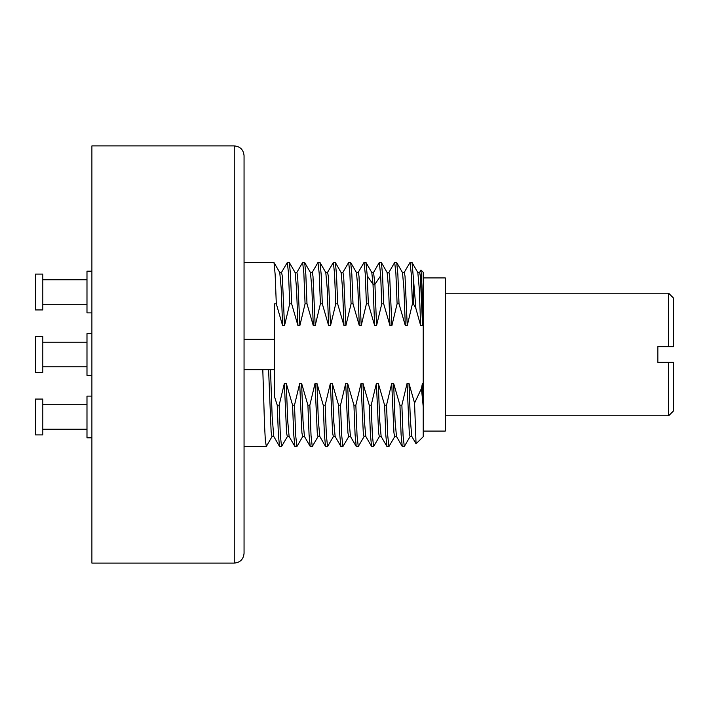 <?xml version="1.0" encoding="UTF-8"?>
<svg xmlns="http://www.w3.org/2000/svg" width="709" height="709" viewBox="0 0 709 709"><rect width="100%" height="100%" fill="white"/><g stroke="black" fill="none" stroke-linecap="round" stroke-linejoin="round"><path stroke-width="1.06" d="M234.245 145.894L234.245 563.106L91.895 563.106L91.895 145.894L234.245 145.894C240.209 146.471 243.479 149.741 244.056 155.705L244.056 262.463L274.011 262.56L275.154 274.489L276.306 303.815L282.607 325.608L284.522 325.608L289.724 303.815L291.647 303.815L297.94 325.608L299.854 325.608L305.065 303.815L306.988 303.815L313.281 325.608L315.195 325.608L320.406 303.815L322.32 303.815L328.622 325.608L330.536 325.608L335.747 303.815L337.661 303.815L343.962 325.608L345.877 325.608L351.079 303.815L353.002 303.815L359.303 325.608L361.218 325.608L366.42 303.815L368.343 303.815L374.636 325.608L376.55 325.608L381.761 303.815L383.675 303.815L389.977 325.608L391.891 325.608L397.102 303.815L399.016 303.815L405.318 325.608L407.232 325.608L412.434 303.815L413.4 303.815L413.4 278.345L415.917 308.539L413.4 303.815M234.245 563.106C240.209 562.529 243.479 559.259 244.056 553.295L244.056 155.705M276.306 303.815L274.489 303.815L274.489 396.659L277.237 405.185L278.38 434.511L279.532 446.44L281.562 446.537L280.356 435.539L279.151 405.185L277.237 405.185M423.22 383.392L423.22 406.753L422.413 383.392L423.22 383.392L423.22 325.201L421.908 285.39L420.986 270.049L419.489 272.54M422.413 383.392L421.438 388.488L414.561 403.04L408.987 383.392L407.072 383.392L401.87 405.185L403.075 435.539L404.281 446.537L410.156 436.46M404.281 446.537L402.242 446.44L401.099 434.528L399.947 405.185L401.87 405.185M399.947 405.185L393.646 383.392L391.731 383.392L386.529 405.185L384.606 405.185L378.314 383.392L376.399 383.392L371.188 405.185L369.265 405.185L362.973 383.392L361.058 383.392L355.847 405.185L353.933 405.185L347.632 383.392L345.717 383.392L340.506 405.185L338.592 405.185L332.291 383.392L330.376 383.392L325.174 405.185L323.251 405.185L316.95 383.392L315.035 383.392L309.833 405.185L307.91 405.185L301.617 383.392L299.703 383.392L294.492 405.185L292.578 405.185L286.276 383.392L284.362 383.392L279.151 405.185M415.917 308.539L420.659 325.608L422.573 325.608L422.839 324.137M421.438 388.488L423.22 406.753L423.22 436.717L416.05 443.781L414.561 403.04M420.986 270.049L423.22 272.283L423.22 325.201M422.573 325.608L420.348 276.164L419.613 272.433L417.698 272.433M420.659 325.608L419.241 288.244L417.823 272.54L412.053 262.56L413.4 278.345M412.434 303.815L411.229 273.461L410.024 262.463L412.062 262.56M410.024 262.463L404.148 272.54M407.232 325.608L405.016 276.164L404.272 272.433L402.358 272.433M405.318 325.608L403.9 288.244L402.482 272.54L396.721 262.56L394.691 262.463L395.897 273.461L397.102 303.815M399.016 303.815L397.864 274.472L396.721 262.56M388.807 272.54L394.691 262.463M391.891 325.608L389.675 276.164L388.931 272.433L387.017 272.433M389.977 325.608L388.559 288.244L387.149 272.54L381.38 262.56L379.35 262.463L380.68 275.774L381.761 303.815M383.675 303.815L382.532 274.472L381.38 262.56M376.55 325.608L374.928 284.3L373.563 272.433M374.636 325.608L373.014 284.3L371.791 272.504M368.343 303.815L367.262 275.774L365.933 262.463L364.009 262.463L365.215 273.461L366.42 303.815M358.134 272.54L364.009 262.463M361.218 325.608L358.993 276.164L358.258 272.433L356.343 272.433M359.303 325.608L357.885 288.244L356.467 272.54L350.698 262.56L348.668 262.463L349.874 273.461L351.079 303.815M353.002 303.815L351.85 274.472L350.698 262.56M342.793 272.54L348.668 262.463M345.877 325.608L343.661 276.164L342.917 272.433L341.002 272.433M343.962 325.608L342.544 288.244L341.126 272.54L335.366 262.56L333.336 262.463L334.542 273.461L335.747 303.815M337.661 303.815L336.509 274.48L335.366 262.56M327.452 272.54L333.336 262.463M330.536 325.608L328.32 276.164L327.576 272.433L325.661 272.433M328.622 325.608L327.203 288.244L325.794 272.54L320.025 262.56L317.995 262.463L319.201 273.461L320.406 303.815M322.32 303.815L321.177 274.472L320.025 262.56M312.12 272.54L317.995 262.463M315.195 325.608L312.979 276.164L312.244 272.433L310.329 272.433M313.281 325.608L311.871 288.244L310.453 272.54L304.684 262.56L302.654 262.463L303.86 273.461L305.065 303.815M306.988 303.815L305.836 274.48L304.684 262.56M296.779 272.54L302.654 262.463M299.854 325.608L297.638 276.164L296.903 272.433L294.988 272.433M297.94 325.608L296.53 288.244L295.112 272.54L289.343 262.56L287.313 262.463L288.519 273.461L289.724 303.815M291.647 303.815L290.495 274.472L289.343 262.56M281.438 272.54L287.313 262.463M284.522 325.608L282.306 276.164L281.562 272.433L279.647 272.433M282.607 325.608L281.189 288.253L279.754 272.504M266.362 446.386L265.37 440.918L264.51 424.753L262.8 369.717M273.896 436.567L271.981 436.567L271.13 431.701L268.596 369.717M279.532 446.431L273.763 436.46L272.141 416.307L270.51 369.717M287.446 436.46L281.562 446.537M289.228 436.567L287.313 436.567L286.578 432.836L284.362 383.392M292.578 405.185L293.721 434.528L294.873 446.44L289.104 436.46L287.694 420.756L286.276 383.392M294.873 446.44L296.903 446.537L295.697 435.539L294.492 405.185M302.778 436.46L296.903 446.537M304.569 436.567L302.654 436.567L301.919 432.836L299.703 383.392M307.91 405.185L309.062 434.528L310.214 446.44L304.445 436.46L303.027 420.756L301.617 383.392M310.214 446.44L312.244 446.537L311.038 435.539L309.833 405.185M318.119 436.46L312.244 446.537M319.91 436.567L317.995 436.567L317.26 432.836L315.035 383.392M323.251 405.185L324.403 434.52L325.546 446.44L319.786 436.46L318.368 420.747L316.95 383.392M325.546 446.44L327.585 446.537L326.379 435.539L325.174 405.185M333.46 436.46L327.585 446.537M335.251 436.567L333.336 436.567L332.592 432.836L330.376 383.392M338.592 405.185L339.744 434.52L340.887 446.44L335.127 436.46L333.709 420.756L332.291 383.392M340.887 446.44L342.917 446.537L341.711 435.539L340.506 405.185M348.801 436.46L342.917 446.537M350.592 436.567L348.677 436.567L347.933 432.836L345.717 383.392M353.933 405.185L355.076 434.528L356.228 446.44L350.459 436.46L349.05 420.756L347.632 383.392M356.228 446.44L358.258 446.537L357.052 435.539L355.847 405.185M364.134 436.46L358.258 446.537M365.924 436.567L364.009 436.567L363.274 432.836L361.058 383.392M369.265 405.185L370.417 434.52L371.569 446.44L365.8 436.46L364.382 420.756L362.973 383.392M371.569 446.44L373.599 446.537L372.393 435.539L371.188 405.185M379.475 436.46L373.599 446.537M381.265 436.567L379.35 436.567L378.615 432.836L376.399 383.392M384.606 405.185L385.758 434.528L386.91 446.44L381.141 436.46L379.723 420.756L378.314 383.392M386.91 446.44L388.94 446.537L387.734 435.539L386.529 405.185M394.816 436.46L388.94 446.537M396.606 436.567L394.691 436.567L393.947 432.836L391.731 383.392M402.242 446.44L396.482 436.46L395.064 420.756L393.646 383.392M411.947 436.567L410.032 436.567L409.288 432.836L407.072 383.392M416.05 443.781L411.823 436.46L410.405 420.756L408.987 383.392M423.22 277.928L445.305 277.928L445.305 431.072L423.22 431.072M668.64 362.352L673.55 362.352L673.55 410.874L668.64 415.784L668.64 362.352L657.846 362.352L657.846 346.648L668.64 346.648L668.64 293.216L445.305 293.216M668.64 415.784L445.305 415.784M668.64 293.216L673.55 298.126L673.55 346.648L668.64 346.648M91.895 437.834L86.985 437.834L86.985 396.109L91.895 396.109M42.815 404.706L86.985 404.706M42.815 429.246L86.985 429.246M42.815 434.892L42.815 399.061L35.45 399.061L35.45 434.892L42.815 434.892M91.895 312.891L86.985 312.891L86.985 271.166L91.895 271.166M42.815 279.754L86.985 279.754M42.815 304.294L86.985 304.294M42.815 309.939L42.815 274.108L35.45 274.108L35.45 309.939L42.815 309.939M91.895 375.362L86.985 375.362L86.985 333.638L91.895 333.638M42.815 342.225L86.985 342.225M42.815 366.775L86.985 366.775M42.815 372.42L42.815 336.58L35.45 336.58L35.45 372.42L42.815 372.42M380.68 275.774L374.928 284.3L373.014 284.3L367.262 275.774M279.771 272.54L274.011 262.569M266.336 446.44L272.105 436.46M244.056 446.537L266.229 446.537M371.808 272.548L366.039 262.569M373.599 272.433L371.684 272.433M373.475 272.548L379.244 262.569M244.056 339.283L274.489 339.283M244.056 369.717L274.489 369.717"/></g></svg>
